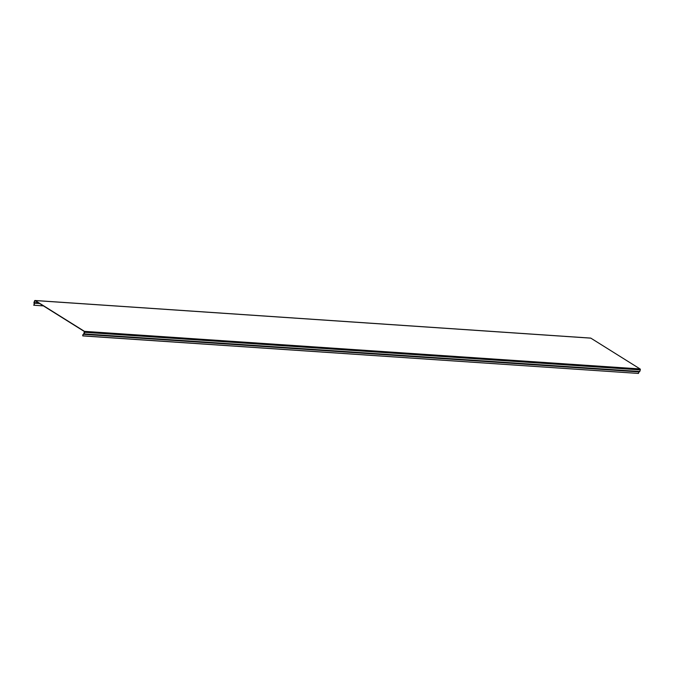 <?xml version="1.0" encoding="UTF-8"?>
<svg xmlns="http://www.w3.org/2000/svg" width="674" height="674" viewBox="0 0 674 674"><rect width="100%" height="100%" fill="white"/><g stroke="black" fill="none" stroke-linecap="round" stroke-linejoin="round"><path stroke-width="1.01" d="M34.669 301L35.166 300.73L84.402 331.532L83.686 334.144A1.306 0.927 93.9 0 0 82.792 335.913L82.927 335.846A1.112 0.784 -86.1 0 1 83.686 334.338A0.725 0.505 93.9 0 0 84.149 333.9L84.697 332.299A0.725 0.505 93.9 0 0 84.461 331.355L35.225 300.553A0.725 0.505 -86.1 0 0 34.543 300.924L33.995 302.525A0.725 0.505 -86.1 0 0 34.054 303.292A1.112 0.784 93.9 0 1 33.7 305.052L33.742 305.229A1.306 0.927 -86.1 0 0 34.163 303.157L34.669 301L35.714 301.076M43.406 305.886L33.742 305.229M82.792 335.913L638.531 373.438A1.112 0.784 -86.1 0 1 639.289 371.93A0.725 0.505 93.9 0 0 639.752 371.492L640.3 369.891A0.725 0.505 93.9 0 0 640.064 368.948L590.828 338.146A0.725 0.505 -86.1 0 0 590.475 338.121M638.531 373.438L82.927 335.846M38.654 302.912L34.121 302.609M39.64 303.527L34.163 303.157M590.828 338.146L35.225 300.553M640.064 368.948L84.461 331.355M639.289 371.93L83.686 334.338M639.752 371.492L84.149 333.9M640.3 369.891L84.697 332.299M590.651 338.087L35.048 300.494"/></g></svg>
